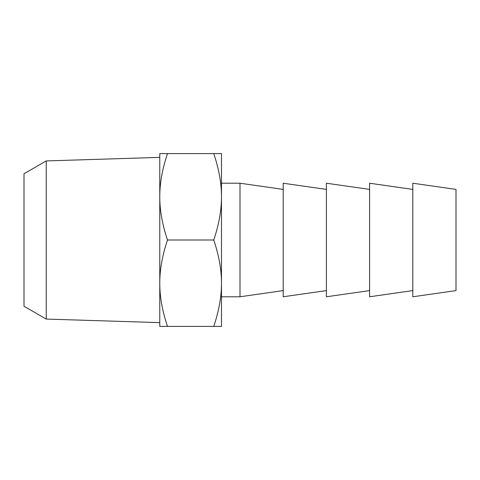 <?xml version="1.0" encoding="UTF-8"?>
<svg xmlns="http://www.w3.org/2000/svg" width="480" height="480" viewBox="0 0 480 480"><rect width="100%" height="100%" fill="white"/><g stroke="black" fill="none" stroke-linecap="round" stroke-linejoin="round"><path stroke-width="0.72" d="M46.218 160.926L24 173.754L24 306.246L46.218 319.074L46.218 160.926L159.774 157.374L159.774 196.8L159.774 153.6L167.49 153.6C162.306 169.05 159.732 183.45 159.774 196.8C159.732 210.15 162.306 224.55 167.49 240L213.768 240C218.952 224.55 221.526 210.15 221.484 196.8C221.526 183.45 218.952 169.05 213.768 153.6L221.484 153.6L221.484 283.2C221.526 269.85 218.952 255.45 213.768 240M167.49 240C162.306 255.45 159.732 269.85 159.774 283.2C159.732 296.55 162.306 310.95 167.49 326.4L159.774 326.4L159.774 283.2L159.774 322.626L46.218 319.074M159.774 283.2L159.774 196.8M167.49 153.6L213.768 153.6M167.49 326.4L213.768 326.4C218.952 310.95 221.526 296.55 221.484 283.2L221.484 326.4L213.768 326.4M221.484 183.222L240 183.222L240 296.778L221.484 296.778M326.4 189.396L283.2 183.222L283.2 296.778L326.4 290.604M369.6 189.396L326.4 183.222L326.4 296.778L369.6 290.604M412.8 189.396L369.6 183.222L369.6 296.778L412.8 290.604M412.8 240L412.8 296.778L456 290.604L456 189.396L412.8 183.222L412.8 240M283.2 189.396L240 183.222M283.2 290.604L240 296.778"/></g></svg>

